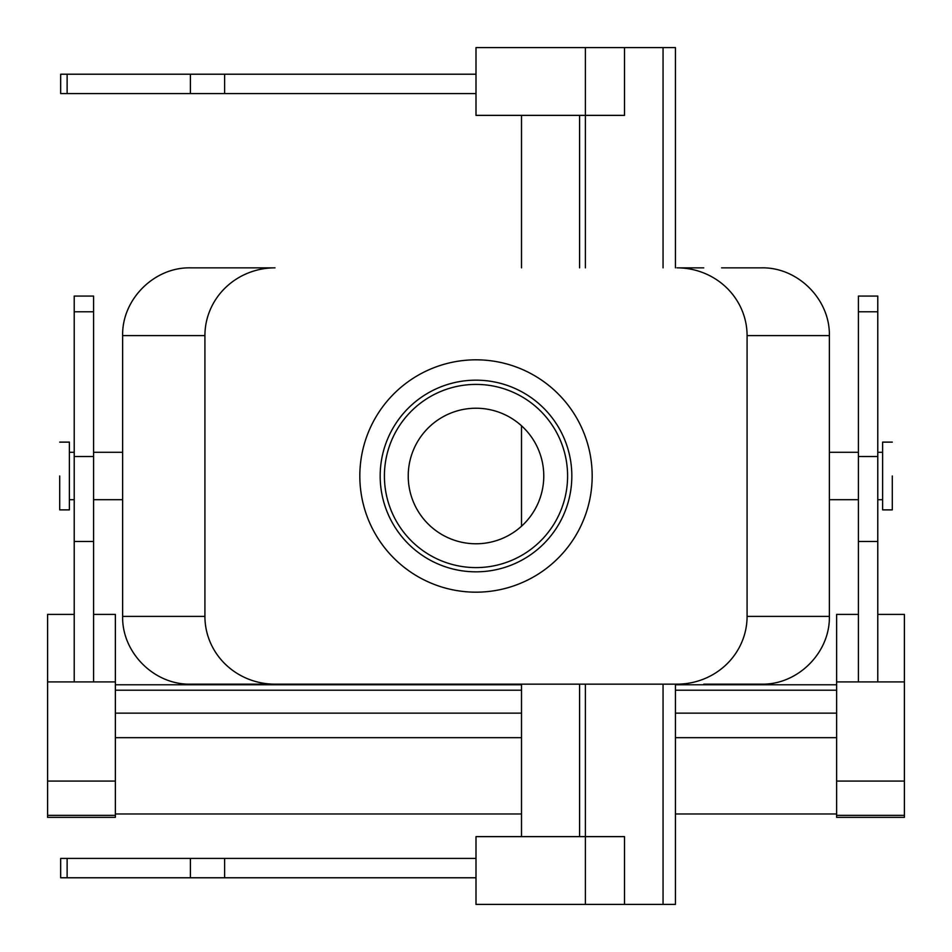 <?xml version="1.0" encoding="UTF-8"?>
<svg xmlns="http://www.w3.org/2000/svg" width="952" height="952" viewBox="0 0 952 952"><rect width="100%" height="100%" fill="white"/><g stroke="black" fill="none" stroke-linecap="round" stroke-linejoin="round"><path stroke-width="1.43" d="M74.22 614.409L47.6 614.409L47.6 817.34L115.37 817.34L115.37 815.376L47.6 815.376M93.582 614.409L115.37 614.409L115.37 681.918L47.6 681.918M858.418 311.768L877.78 311.768L877.78 296.072L858.418 296.072L858.418 681.918L904.4 681.918L904.4 817.34L836.629 817.34L836.629 815.376L904.4 815.376M858.418 614.409L836.629 614.409L836.629 815.376M877.78 614.409L904.4 614.409L904.4 681.918M836.629 681.918L858.418 681.918M115.37 813.972L521.506 813.972M675.432 813.972L836.629 813.972M115.37 681.918L115.37 815.376M93.582 311.768L74.22 311.768L74.22 296.072L93.582 296.072L93.582 681.918M74.22 311.768L74.22 681.918M115.37 737.693L521.506 737.693M675.432 737.693L836.629 737.693M115.37 713.131L521.506 713.131M675.432 713.131L836.629 713.131M877.78 311.768L877.78 681.918M380.169 476A95.831 95.831 0 0 1 476 380.169A95.831 95.831 0 0 1 571.831 476A95.831 95.831 0 0 1 476 571.831A95.831 95.831 0 0 1 380.169 476A95.831 95.831 0 0 1 476 380.169A95.831 95.831 0 0 1 571.831 476A95.831 95.831 0 0 1 476 571.831A95.831 95.831 0 0 1 380.169 476M567.594 476A91.594 91.594 0 0 0 476 384.406A91.594 91.594 0 0 0 384.406 476A91.594 91.594 0 0 0 476 567.594A91.594 91.594 0 0 0 567.594 476A91.594 91.594 0 0 0 476 384.406A91.594 91.594 0 0 0 384.406 476A91.594 91.594 0 0 0 476 567.594A91.594 91.594 0 0 0 567.594 476M703.754 267.845L677.003 267.845A70.079 67.77 0 0 1 747.082 335.616L747.082 616.384A70.079 67.77 0 0 1 677.003 684.155L274.997 684.155L677.003 684.155A70.079 67.77 0 0 0 747.082 616.384L747.082 335.616A70.079 67.77 0 0 0 677.003 267.845L703.754 267.845M252.066 267.845L190.4 267.845C154.176 267.095 121.868 299.392 122.629 335.616L122.629 616.384L204.918 616.384A70.079 67.77 180 0 0 274.997 684.155L190.4 684.155C154.176 684.904 121.868 652.608 122.629 616.384L204.918 616.384A70.079 67.77 180 0 0 274.997 684.155L190.4 684.155C154.176 684.904 121.868 652.608 122.629 616.384L122.629 335.616L204.918 335.616A70.079 67.77 180 0 1 274.997 267.845L190.4 267.845C154.176 267.095 121.868 299.392 122.629 335.616L204.918 335.616L204.918 616.384L204.918 335.616A70.079 67.77 180 0 1 274.997 267.845L252.066 267.845M761.6 267.845C797.824 267.095 830.132 299.392 829.37 335.616L829.37 616.384L747.082 616.384L829.37 616.384C830.132 652.608 797.824 684.904 761.6 684.155L703.754 684.155L761.6 684.155C797.824 684.904 830.132 652.608 829.37 616.384L829.37 335.616L747.082 335.616L829.37 335.616C830.132 299.392 797.824 267.095 761.6 267.845L721.592 267.845L761.6 267.845M892.298 476L892.298 509.879L882.611 509.879L882.611 476L882.611 509.879L892.298 509.879L892.298 476M882.611 442.121L882.611 476L882.611 442.121L892.298 442.121L882.611 442.121M59.702 476L59.702 509.879L69.389 509.879L69.389 476L69.389 509.879L59.702 509.879L59.702 476M69.389 442.121L69.389 476L69.389 442.121L59.702 442.121L69.389 442.121M408.229 476A67.77 67.77 0 0 1 476 408.229A67.77 67.77 0 0 1 543.77 476A67.77 67.77 0 0 1 476 543.77A67.77 67.77 0 0 1 408.229 476A67.77 67.77 0 0 1 476 408.229A67.77 67.77 0 0 1 543.77 476A67.77 67.77 0 0 1 476 543.77A67.77 67.77 0 0 1 408.229 476M476 359.82A116.18 116.18 0 0 1 576.615 534.084A116.18 116.18 0 0 1 375.385 534.084A116.18 116.18 0 0 1 476 359.82A116.18 116.18 0 0 1 576.615 534.084A116.18 116.18 0 0 1 375.385 534.084A116.18 116.18 0 0 1 476 359.82M624.5 47.6L624.5 115.37L476 115.37L476 47.6L663.056 47.6L663.056 267.845M521.506 115.37L521.506 267.845M521.506 425.782L521.506 526.218M521.506 684.155L521.506 836.629M585.397 684.155L585.397 836.629L476 836.629L476 877.78L60.666 877.78L60.666 858.418L67.128 858.418L67.128 877.78M476 858.418L67.128 858.418M585.397 47.6L585.397 267.845M585.397 904.4L624.5 904.4L624.5 836.629L585.397 836.629L585.397 904.4L476 904.4L476 877.78M624.5 904.4L675.432 904.4L675.432 684.155M663.056 47.6L675.432 47.6L675.432 267.845M663.056 684.155L663.056 904.4M476 93.582L60.666 93.582L60.666 74.22L190.4 74.22L190.4 93.582M476 74.22L190.4 74.22M115.37 690.212L521.506 690.212M675.432 690.212L836.629 690.212M836.629 781.068L904.4 781.068M115.37 781.068L47.6 781.068M93.582 541.474L74.22 541.474M93.582 456.496L74.22 456.496M858.418 541.474L877.78 541.474M858.418 456.496L877.78 456.496M579.59 115.37L579.59 267.845M579.59 684.155L579.59 836.629M224.612 858.418L224.612 877.78M67.128 93.582L67.128 74.22M224.612 93.582L224.612 74.22M115.37 684.774L521.506 684.774M675.432 684.774L836.629 684.774M829.37 499.717L858.418 499.717L829.37 499.717M877.78 499.717L882.611 499.717L877.78 499.717M829.37 452.283L858.418 452.283L829.37 452.283M877.78 452.283L882.611 452.283L877.78 452.283M122.629 452.283L93.582 452.283L122.629 452.283M74.22 452.283L69.389 452.283L74.22 452.283M122.629 499.717L93.582 499.717L122.629 499.717M74.22 499.717L69.389 499.717L74.22 499.717M190.4 877.78L190.4 858.418"/></g></svg>
